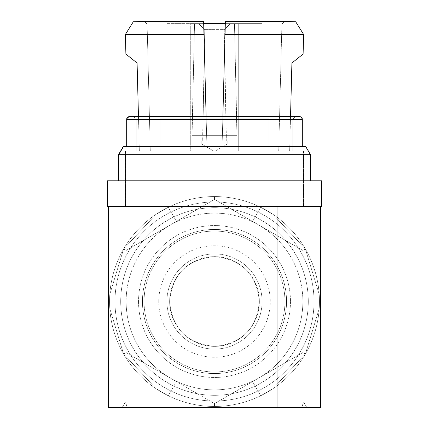 <?xml version="1.0" encoding="UTF-8"?>
<svg xmlns="http://www.w3.org/2000/svg" width="429" height="429" viewBox="0 0 429 429"><rect width="100%" height="100%" fill="white"/><g stroke="black" fill="none" stroke-linecap="round" stroke-linejoin="round"><path stroke-width="0.32" stroke-dasharray="2.15 1.61" d="M144.058 301.507A70.442 70.442 0 0 0 214.5 371.954A70.442 70.442 0 0 0 284.942 301.507A70.442 70.442 0 0 0 214.5 231.065A70.442 70.442 0 0 0 144.058 301.507A70.442 70.442 0 0 0 214.5 371.954A70.442 70.442 0 0 0 284.942 301.507A70.442 70.442 0 0 0 214.5 231.065A70.442 70.442 0 0 0 144.058 301.507A70.442 70.442 0 0 0 214.5 371.954A70.442 70.442 0 0 0 284.942 301.507A70.442 70.442 0 0 0 214.5 231.065A70.442 70.442 0 0 0 144.058 301.507A70.442 70.442 0 0 0 214.5 371.954A70.442 70.442 0 0 0 284.942 301.507A70.442 70.442 0 0 0 214.5 231.065A70.442 70.442 0 0 0 144.058 301.507M138.529 301.507A75.971 75.971 0 0 0 214.5 377.477A75.971 75.971 0 0 0 290.471 301.507A75.971 75.971 0 0 0 214.5 225.541A75.971 75.971 0 0 0 138.529 301.507A75.971 75.971 0 0 0 214.5 377.477A75.971 75.971 0 0 0 290.471 301.507A75.971 75.971 0 0 0 214.5 225.541A75.971 75.971 0 0 0 138.529 301.507M214.5 346.375C241.784 343.742 256.735 328.786 259.363 301.507C256.767 274.238 241.811 259.282 214.5 256.644C187.216 259.277 172.265 274.228 169.637 301.507C172.233 328.78 187.189 343.731 214.5 346.375C187.216 343.742 172.265 328.786 169.637 301.507A44.863 44.863 0 0 1 214.5 256.644A44.863 44.863 0 0 1 259.363 301.507A44.863 44.863 0 0 1 214.5 346.375A44.863 44.863 0 0 1 169.637 301.507C172.233 274.238 187.189 259.282 214.5 256.644C241.784 259.277 256.735 274.228 259.363 301.507C256.767 328.78 241.811 343.731 214.5 346.375M303.389 402.021L125.611 402.021L303.389 402.021L125.611 402.021L303.389 402.021L301.903 407.55L127.097 407.55L125.611 402.021L127.097 407.55L301.903 407.55L303.389 402.021M125.316 402.021L303.684 402.021L125.316 402.021L122.179 407.55L306.821 407.55L122.179 407.55L306.821 407.55L122.179 407.55L125.316 402.112L303.684 402.112L306.821 407.55L303.684 402.112L125.316 402.112L303.684 402.021L125.316 402.021M262.081 301.507A47.581 47.581 0 0 1 214.5 349.093A47.581 47.581 0 0 1 166.919 301.507A47.581 47.581 0 0 1 214.5 253.925A47.581 47.581 0 0 1 262.081 301.507A47.581 47.581 0 0 0 214.5 253.925A47.581 47.581 0 0 0 166.919 301.507A47.581 47.581 0 0 0 214.5 349.093A47.581 47.581 0 0 0 262.081 301.507M321.627 180.786L107.588 180.786L321.412 180.786L321.412 206.344L303.539 206.344L303.539 151.11L292.787 151.11L303.539 151.11L303.539 206.344L321.412 206.344L107.588 206.344L320.543 206.344L108.457 206.344L320.543 206.344L320.543 407.55L108.457 407.55L108.457 206.344L108.457 407.55L108.457 206.344L320.543 206.344L320.543 407.55L108.457 407.55L151.963 407.55L151.963 206.344M158.762 301.507A55.738 55.738 0 0 1 214.5 245.769A55.738 55.738 0 0 1 270.238 301.507A55.738 55.738 0 0 1 214.5 357.25A55.738 55.738 0 0 1 158.762 301.507A55.738 55.738 0 0 0 214.5 357.25A55.738 55.738 0 0 0 270.238 301.507A55.738 55.738 0 0 0 214.5 245.769A55.738 55.738 0 0 0 158.762 301.507M142.444 301.507A72.056 72.056 0 0 1 214.5 229.456A72.056 72.056 0 0 1 286.556 301.507A72.056 72.056 0 0 1 214.5 373.562A72.056 72.056 0 0 1 142.444 301.507A72.056 72.056 0 0 1 214.5 229.456A72.056 72.056 0 0 1 286.556 301.507A72.056 72.056 0 0 1 214.5 373.562A72.056 72.056 0 0 1 142.444 301.507A72.056 72.056 0 0 0 214.5 373.562A72.056 72.056 0 0 0 286.556 301.507A72.056 72.056 0 0 0 214.5 229.456A72.056 72.056 0 0 0 142.444 301.507A72.056 72.056 0 0 0 214.5 373.562A72.056 72.056 0 0 0 286.556 301.507A72.056 72.056 0 0 0 214.5 229.456A72.056 72.056 0 0 0 142.444 301.507M321.627 206.344L108.457 206.344L320.543 206.344L320.543 407.55L151.963 407.55M299.335 116.613L295.511 116.613L300.236 116.768L301.651 117.9L301.995 118.747L302.059 146.525L305.518 146.525L126.678 146.525L302.059 146.525L302.059 119.337L301.464 117.637L299.941 116.683L129.397 116.613L295.801 116.613L129.665 116.613L127.96 117.214L126.941 119.337L302.322 119.337M305.77 146.525L123.23 146.525M295.511 116.613L133.199 116.613L295.511 116.613L292.787 119.337L295.517 116.618M292.787 119.337L135.918 119.337L292.787 119.337L292.787 151.11L292.787 119.337M320.543 206.344L321.412 206.344L321.412 180.786L107.373 180.786M108.457 206.344L125.461 206.344L125.461 151.11L136.213 151.11L125.461 151.11L125.461 206.344L107.373 206.344M107.588 206.344L107.588 180.786L310.483 180.786L118.758 180.786L118.758 154.681L310.242 154.681L310.242 180.786L118.517 180.786L321.412 180.786L310.242 180.786L310.242 154.681L118.517 154.681M305.518 146.525L310.242 154.681L305.518 146.525M292.787 151.11L135.918 151.11L292.787 151.11M225.37 21.761L225.305 24.088L225.375 21.45L284.722 21.45L281.901 24.088L225.305 24.088L221.965 151.11L289.639 151.11L290.535 116.613L289.639 151.11L221.965 151.11L225.305 24.088L281.901 24.088L278.7 151.11L221.965 151.11L224.517 54.065L303.105 54.065L224.517 54.065L221.965 151.11L289.639 151.11L291.913 62.993L224.281 62.993L291.913 62.993L303.105 54.065L303.609 34.449L295.704 21.761L225.37 21.761L224.517 54.065L225.375 21.45L221.965 151.11L278.7 151.11L281.901 24.088L225.305 24.088L281.901 24.088L284.722 21.45L295.704 21.761L303.609 34.449L303.105 54.065L291.913 62.993L289.639 151.11L221.965 151.11L225.375 21.45L225.37 21.761L295.704 21.761L225.375 21.45L284.722 21.45L281.901 24.088L278.7 151.11L289.639 151.11L221.965 151.11L224.517 54.065L303.105 54.065L303.609 34.449L225.032 34.449L225.37 21.761L295.704 21.761M125.391 34.449L203.968 34.449L125.391 34.449L133.296 21.761L203.63 21.761L203.968 34.449L125.391 34.449L125.895 54.065L204.483 54.065L207.035 151.11L203.695 24.088L147.099 24.088L150.3 151.11L207.035 151.11L204.719 62.993L137.087 62.993L139.361 151.11L207.035 151.11L139.361 151.11L137.087 62.993L204.719 62.993L203.63 21.761L133.296 21.761L125.391 34.449L125.895 54.065L137.087 62.993L125.895 54.065L125.391 34.449L133.296 21.761L144.278 21.45L147.099 24.088L203.695 24.088L203.625 21.45L204.483 54.065L125.895 54.065L204.483 54.065L207.035 151.11L139.361 151.11L150.3 151.11L147.099 24.088L144.278 21.45L203.625 21.45L144.278 21.45L203.625 21.45L207.035 151.11L139.361 151.11L138.465 116.613L139.361 151.11L150.3 151.11L147.099 24.088L203.695 24.088L207.035 151.11L150.3 151.11L207.035 151.11L203.695 24.088L147.099 24.088L144.278 21.45L147.099 24.088L150.3 151.11L139.361 151.11L207.035 151.11L206.129 116.613M203.63 21.761L203.695 24.088L203.625 21.45L203.63 21.761L133.296 21.761M215.176 151.11L213.824 151.11L215.176 151.11L227.826 143.806L227.826 141.087L226.265 141.087L224.254 29.606L204.746 29.606L202.735 141.087L201.174 141.087L202.735 141.087L204.746 29.606L224.254 29.606L226.335 135.65L202.665 135.65L226.335 135.65L226.265 141.087L237.033 141.087L234.475 24.169L229.928 24.169L224.254 29.606L229.928 24.169L199.072 24.169L234.475 24.169L237.033 141.087L237.886 141.087L226.265 141.087L237.033 141.087L226.265 141.087L227.826 141.087L226.265 141.087L227.826 141.087L227.826 143.806L201.174 143.806L201.174 141.087L202.735 141.087L204.746 29.606L199.072 24.169L204.746 29.606L224.254 29.606L226.265 141.087L224.254 29.606L204.746 29.606L202.665 135.65L226.335 135.65L202.665 135.65L202.735 141.087L191.967 141.087L202.735 141.087L191.967 141.087L202.735 141.087L201.174 141.087L201.174 143.806L227.826 143.806L201.174 143.806L227.826 143.806L215.176 151.11L213.824 151.11L201.174 143.806L213.824 151.11L215.176 151.11M191.967 141.087L191.114 141.087L191.967 141.087L194.525 24.169L234.475 24.169L194.525 24.169L199.072 24.169L194.525 24.169L191.929 135.65L237.071 135.65L191.929 135.65L191.967 141.087L194.525 24.169L199.072 24.169L204.746 29.606L199.072 24.169L229.928 24.169L194.525 24.169L191.967 141.087L191.114 141.087L191.967 141.087M191.114 151.11L191.114 141.087L191.114 151.11L237.886 151.11L191.114 151.11L237.886 151.11L237.886 141.087L237.033 141.087L237.886 141.087L237.886 151.11L191.114 151.11M238.701 151.11L190.299 151.11L238.701 151.11L238.701 23.627L190.299 23.627L238.701 23.627L190.299 23.627L238.701 23.627L238.701 151.11L190.299 151.11L190.299 23.627L190.299 151.11L238.701 151.11M225.316 23.627L262.081 23.627L262.081 118.79L262.081 23.627L166.919 23.627L166.919 118.79L262.081 118.79L166.919 118.79L262.081 118.79L166.919 118.79L166.919 23.627L262.081 23.627L203.684 23.627M268.881 118.79L160.119 118.79L268.881 118.79L160.119 118.79L268.881 118.79L268.881 151.11L160.119 151.11L160.119 118.79L160.119 151.11L268.881 151.11L268.881 118.79M109.786 308.59A104.955 104.955 0 0 1 109.786 294.428L123.606 249.029L156.011 214.366A104.955 104.955 0 0 1 272.989 214.366L305.394 249.029L319.214 294.428A104.955 104.955 0 0 1 319.214 308.59L305.394 353.984L272.989 388.653A104.955 104.955 0 0 1 156.011 388.653L123.606 353.984L109.786 308.59A104.955 104.955 0 0 1 109.545 301.507A104.955 104.955 0 0 0 214.5 406.461A104.955 104.955 0 0 0 319.455 301.507A104.955 104.955 0 0 1 319.214 308.59A104.955 104.955 0 0 0 214.5 196.557A104.955 104.955 0 0 0 109.545 301.507A104.955 104.955 0 0 1 214.5 196.557A104.955 104.955 0 0 1 319.455 301.507A104.955 104.955 0 0 1 214.5 406.461A104.955 104.955 0 0 1 109.786 294.428A104.955 104.955 0 0 0 109.786 308.59L123.606 353.984L156.011 388.653A104.955 104.955 0 0 0 168.275 395.736A104.955 104.955 0 0 1 156.011 388.653A104.955 104.955 0 0 0 168.275 395.736L176.432 381.606L126.099 352.547L214.5 403.587L252.568 381.606L214.5 403.587L126.099 352.547L126.099 250.472L126.099 352.547L126.099 250.472L214.5 199.431L302.901 250.472L214.5 199.431L126.099 250.472L123.606 249.029L109.786 294.428A104.955 104.955 0 0 0 109.786 308.59L123.606 353.984L126.099 352.547L176.432 381.606L168.275 395.736A104.955 104.955 0 0 0 214.5 406.461A104.955 104.955 0 0 1 168.275 395.736A104.955 104.955 0 0 0 214.5 406.461L214.5 403.587L302.901 352.547L302.901 250.472L302.901 352.547L214.5 403.587L214.5 406.461A104.955 104.955 0 0 0 260.725 395.736A104.955 104.955 0 0 1 214.5 406.461A104.955 104.955 0 0 0 260.725 395.736L252.568 381.606L260.725 395.736A104.955 104.955 0 0 0 272.989 388.653A104.955 104.955 0 0 1 260.725 395.736A104.955 104.955 0 0 0 272.989 388.653L305.394 353.984L319.214 308.59A104.955 104.955 0 0 0 319.214 294.428A104.955 104.955 0 0 1 214.5 406.461A104.955 104.955 0 0 1 109.545 301.507A104.955 104.955 0 0 1 214.5 196.557A104.955 104.955 0 0 1 319.455 301.507A104.955 104.955 0 0 0 214.5 196.557A104.955 104.955 0 0 0 109.545 301.507A104.955 104.955 0 0 0 214.5 406.461A104.955 104.955 0 0 0 319.214 294.428L305.394 249.029L272.989 214.366A104.955 104.955 0 0 0 260.725 207.282A104.955 104.955 0 0 1 272.989 214.366A104.955 104.955 0 0 0 214.5 196.557A104.955 104.955 0 0 1 260.725 207.282A104.955 104.955 0 0 0 168.275 207.282A104.955 104.955 0 0 1 214.5 196.557A104.955 104.955 0 0 0 156.011 214.366A104.955 104.955 0 0 1 168.275 207.282A104.955 104.955 0 0 0 156.011 214.366L123.606 249.029L109.786 294.428L123.606 249.029L156.011 214.366L123.606 249.029L126.099 250.472L176.432 221.412L168.275 207.282L156.011 214.366L168.275 207.282L156.011 214.366L168.275 207.282L176.432 221.412L126.099 250.472L126.099 352.547L123.606 353.984L156.011 388.653L123.606 353.984L109.786 308.59L109.786 294.428L109.786 308.59M302.869 301.507A88.369 88.369 0 0 1 214.5 389.875A88.369 88.369 0 0 1 126.131 301.507A88.369 88.369 0 0 0 214.5 389.875A88.369 88.369 0 0 0 302.869 301.507A88.369 88.369 0 0 0 214.5 213.138A88.369 88.369 0 0 0 126.131 301.507A88.369 88.369 0 0 1 214.5 213.138A88.369 88.369 0 0 1 302.869 301.507A88.369 88.369 0 0 1 214.5 389.875A88.369 88.369 0 0 1 126.131 301.507A88.369 88.369 0 0 0 214.5 389.875A88.369 88.369 0 0 0 302.869 301.507A88.369 88.369 0 0 0 214.5 213.138A88.369 88.369 0 0 0 126.131 301.507A88.369 88.369 0 0 1 214.5 213.138A88.369 88.369 0 0 1 302.869 301.507M308.306 301.507A93.806 93.806 0 0 1 214.5 395.313A93.806 93.806 0 0 1 120.694 301.507A93.806 93.806 0 0 0 214.5 395.313A93.806 93.806 0 0 0 308.306 301.507A93.806 93.806 0 0 0 214.5 207.7A93.806 93.806 0 0 0 120.694 301.507A93.806 93.806 0 0 1 214.5 207.7A93.806 93.806 0 0 1 308.306 301.507A93.806 93.806 0 0 1 214.5 395.313A93.806 93.806 0 0 1 120.694 301.507A93.806 93.806 0 0 0 214.5 395.313A93.806 93.806 0 0 0 308.306 301.507A93.806 93.806 0 0 0 214.5 207.7A93.806 93.806 0 0 0 120.694 301.507A93.806 93.806 0 0 1 214.5 207.7A93.806 93.806 0 0 1 308.306 301.507M114.983 301.507A99.517 99.517 0 0 1 214.5 201.995A99.517 99.517 0 0 1 314.017 301.507A99.517 99.517 0 0 0 214.5 201.995A99.517 99.517 0 0 0 114.983 301.507A99.517 99.517 0 0 0 214.5 401.024A99.517 99.517 0 0 0 314.017 301.507A99.517 99.517 0 0 1 214.5 401.024A99.517 99.517 0 0 1 114.983 301.507A99.517 99.517 0 0 1 214.5 201.995A99.517 99.517 0 0 1 314.017 301.507A99.517 99.517 0 0 0 214.5 201.995A99.517 99.517 0 0 0 114.983 301.507A99.517 99.517 0 0 0 214.5 401.024A99.517 99.517 0 0 0 314.017 301.507A99.517 99.517 0 0 1 214.5 401.024A99.517 99.517 0 0 1 114.983 301.507M214.5 199.431L214.5 196.557L214.5 199.431L176.432 221.412L214.5 199.431L252.568 221.412L260.725 207.282L272.989 214.366L305.394 249.029L272.989 214.366L260.725 207.282L272.989 214.366L260.725 207.282L252.568 221.412L214.5 199.431L214.5 196.557L214.5 199.431M305.394 353.984L302.901 352.547L302.901 250.472L305.394 249.029L319.214 294.428L305.394 249.029L302.901 250.472L302.901 352.547L305.394 353.984L319.214 308.59L305.394 353.984L272.989 388.653L305.394 353.984L302.901 352.547L305.394 353.984M301.903 407.55L127.097 407.55L301.903 407.55M169.637 301.507A44.863 44.863 0 0 0 214.5 346.375A44.863 44.863 0 0 0 259.363 301.507A44.863 44.863 0 0 0 214.5 256.644A44.863 44.863 0 0 0 169.637 301.507M126.941 146.525L126.941 119.337L302.059 119.337L126.678 119.337M133.483 116.618L136.213 119.337L136.213 151.11L136.213 119.337L293.082 119.337L136.213 119.337L133.489 116.613L295.801 116.613L129.665 116.613M118.758 180.786L107.588 180.786M310.483 154.681L118.758 154.681M136.213 151.11L293.082 151.11L136.213 151.11M137.087 62.993L204.719 62.993M203.968 34.449L204.483 54.065M224.281 62.993L291.913 62.993M224.517 54.065L225.032 34.449L303.609 34.449L225.032 34.449M222.871 116.613L221.965 151.11L289.639 151.11L278.7 151.11L281.901 24.088L284.722 21.45M224.254 29.606L229.928 24.169L224.254 29.606M229.928 24.169L194.525 24.169L229.928 24.169M237.071 135.65L234.475 24.169L237.071 135.65L191.929 135.65L237.071 135.65L237.033 141.087L237.071 135.65M160.119 151.11L268.881 151.11L160.119 151.11M302.901 250.472L252.568 221.412L302.901 250.472L305.394 249.029L302.901 250.472M260.725 395.736L252.568 381.606L260.725 395.736L272.989 388.653L260.725 395.736M252.568 221.412L260.725 207.282L252.568 221.412M214.5 406.461L214.5 403.587L214.5 406.461M168.275 395.736L176.432 381.606L168.275 395.736L156.011 388.653L168.275 395.736M176.432 221.412L168.275 207.282L176.432 221.412M123.606 353.984L126.099 352.547L123.606 353.984M126.099 250.472L123.606 249.029L126.099 250.472M319.214 294.428L319.214 308.59L319.214 294.428M135.918 151.11L135.918 119.337L133.199 116.613M303.796 206.344L303.796 151.11M293.082 151.11L293.082 119.337L295.801 116.613M125.204 206.344L125.204 151.11"/><path stroke-width="0.64" d="M129.397 116.613A2.719 2.719 0 0 0 126.678 119.337L127.536 117.637L129.665 116.613L299.603 116.613A2.719 2.719 0 0 1 302.322 119.337L126.941 119.337L126.941 146.525M118.517 180.786L118.517 154.681L123.23 146.525L305.77 146.525L310.483 154.681L118.758 154.681L118.758 180.786M299.603 116.613L299.335 116.613M107.588 180.786L107.588 206.344L107.373 180.786L321.627 180.786L321.627 206.344L108.457 206.344L108.457 407.55L277.037 407.55L277.037 206.344M118.517 154.681L123.482 146.525L118.758 154.681M203.63 21.761L203.625 21.45L133.296 21.761L125.391 34.449L125.895 54.065L137.087 62.993L125.895 54.065L204.483 54.065L203.63 21.761L133.296 21.761L144.278 21.45L133.296 21.761M320.543 206.344L320.543 407.55L277.037 407.55M129.665 116.613L133.489 116.613M107.588 206.344L108.457 206.344M138.465 116.613L137.087 62.993L138.465 116.613M291.913 62.993L303.105 54.065L291.913 62.993L290.535 116.613L291.913 62.993L224.281 62.993L222.871 116.613M295.704 21.761L303.609 34.449L295.704 21.761L284.722 21.45L295.704 21.761L225.37 21.761L224.281 62.993M206.129 116.613L204.719 62.993L137.087 62.993M204.719 62.993L204.483 54.065M225.37 21.761L225.375 21.45L284.722 21.45M224.517 54.065L303.105 54.065L303.609 34.449L225.032 34.449M203.684 23.627L225.316 23.627M203.968 34.449L125.391 34.449M126.678 146.525L126.678 119.337M302.322 146.525L302.322 119.337M310.483 180.786L310.483 154.681"/></g></svg>
